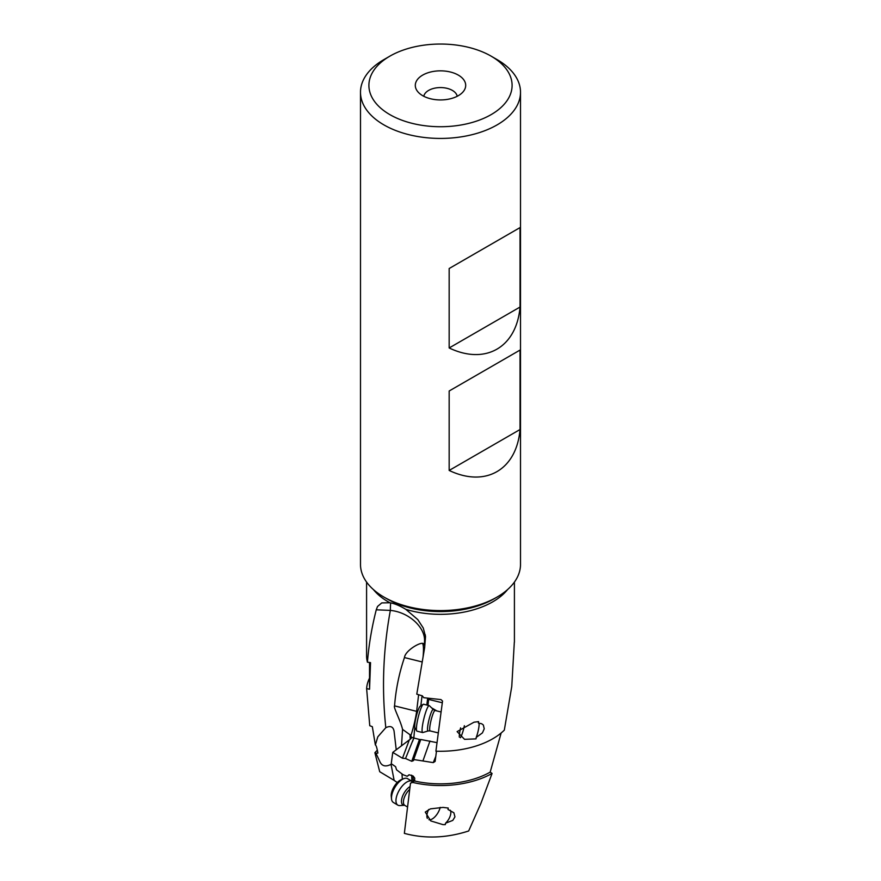 <?xml version="1.0" encoding="UTF-8"?>
<svg xmlns="http://www.w3.org/2000/svg" width="881" height="881" viewBox="0 0 881 881"><rect width="100%" height="100%" fill="white"/><g stroke="black" fill="none" stroke-linecap="round" stroke-linejoin="round"><path stroke-width="1.32" d="M501.146 732.992L490.177 772.141A70.976 40.978 180 0 1 414.389 780.984L410.469 783.264L404.357 833.371C425.138 838.932 446.568 838.128 468.67 830.97L480.872 803.45L492.072 773.452A73.916 42.673 0 0 1 412.396 782.35L411.923 782.769M445.533 823.206L445.29 824.627L443.022 824.638L430.743 820.916L425.27 812.073L430.413 808.868L443.022 807.403L448.253 808.053L448 809.474L453.891 812.778L454.948 816.852L452.779 820.409L445.533 823.206A8.821 4.086 120.9 0 0 450.191 810.19M414.819 780.291L410.469 783.264M417.616 711.705A4.196 3.26 6.8 0 0 416.625 711.341A17.642 1.751 -76.1 0 1 410.898 735.536L411.46 737.838L410.667 738.895L392.761 752.396L391.241 763.706L395.591 766.69L396.56 769.84L403.024 774.696L407.231 776.282L408.861 774.873M407.231 776.282L409.291 774.784L413.222 776.106L414.775 778.198L414.389 780.984M414.786 727.409L413.806 738.003L420.689 739.754M409.28 740.007L402.474 758.233L405.535 758.508L413.806 738.003M436.469 751.207L435.126 761.426L433.254 762.605L413.696 759.521L420.788 739.489L437.02 742.65M431.525 707.784L436.822 710.934M427.99 705.318L428.717 698.6M426.8 705.02L427.637 698.435M373.434 589.587A73.916 42.673 0 0 0 388.235 601.822A73.916 42.673 0 0 0 388.323 601.877A73.916 42.673 0 0 0 389.898 602.758L391.197 603C395.305 603.837 400.172 605.952 405.8 609.333L417.803 619.618L423.265 628.01L425.523 636.567L424.653 647.601L416.779 694.151L422.362 695.858L423.739 697.697L440.974 699.591L442.537 701.045L435.908 751.185A73.916 42.673 180 0 0 504.317 730.129L511.762 686.519L514.317 642.26M476.004 738.884L464.551 739.335L457.107 731.604L474 722.211L478.592 721.605L478.372 723.092L481.632 723.719L483.35 724.997L484.231 728.829L482.425 732.893L476.225 737.408L476.004 738.884M413.696 759.521L413.519 760.589L411.746 761.294L405.535 758.508M402.474 758.233L392.761 752.396M429.972 741.031L422.979 760.777M433.254 762.605L435.787 756.405M476.225 737.408A8.821 1.344 103.7 0 0 478.559 729.005A8.821 1.344 103.7 0 0 478.945 723.114M411.746 761.294L419.488 739.412M490.177 772.141L492.072 773.452M389.898 602.758L381.748 602.912L377.531 606.48L376.253 609.806L390.349 610.401C408.795 612.13 425.149 627.25 424.543 640.894A33.599 27.41 175.7 0 0 425.336 634.948A33.599 27.41 175.7 0 0 425.336 634.915M424.444 645.178L424.543 640.894M423.893 643.945A4.196 4.174 -47.1 0 0 422.957 643.383L423.992 644.077L422.484 643.35A83.992 8.336 -76.1 0 1 423.089 656.808M420.832 705.813L422.054 695.781M411.581 737.034L411.46 737.838A4.196 3.161 -159.5 0 0 413.982 736.912M410.898 735.536L410.006 734.721L410.194 739.302M413.266 781.359L413.046 775.963M401.505 745.844L402.562 729.402L410.006 734.721M402.353 779.233L401.989 773.992M418.618 694.757L416.625 711.341L394.556 705.879C395.866 689.206 399.17 673.106 404.456 657.567C405.062 651.235 418.442 642.866 422.484 643.35M394.556 705.879C393.102 707.014 400.481 720.372 402.562 729.402M391.527 763.904L391.043 764.378L394.137 780.379L397.254 782.526M390.701 602.901A33.599 1.2 -91.4 0 0 390.349 610.401C383.158 649.572 381.649 688.667 385.812 727.695C390.437 725.47 393.201 726.649 394.082 731.208L396.23 749.808M376.253 609.806C371.76 627.47 368.82 644.936 367.432 662.204A73.916 42.673 180 0 1 366.584 655.783L366.584 582.077M385.812 727.695L377.817 736.802L375.361 744.974L372.333 726.671L369.756 725.713L366.628 688.59L369.546 689.239L370.527 662.633L367.432 662.204M369.524 678.161A73.916 42.673 0 0 0 366.628 688.59M391.043 764.378C385.636 767.054 381.925 766.173 379.92 761.746L375.978 753.266L377.883 753.09C377.002 747.969 376.154 745.26 375.361 744.974M377.387 750.16A73.916 42.673 0 0 0 374.888 752.726L375.978 753.266M394.137 780.379L379.711 771.712L374.888 752.726M423.794 96.282A16.794 9.702 180 0 1 434.873 88.133A16.794 9.702 180 0 1 452.382 90.413A16.794 9.702 180 0 1 457.206 96.282M422.682 95.677A25.197 14.548 180 0 1 417.495 91.327A25.197 14.548 180 0 1 426.206 73.409A25.197 14.548 180 0 1 458.318 75.105A25.197 14.548 180 0 1 463.505 91.327A25.197 14.548 180 0 1 422.682 95.677M491.135 114.618A71.603 41.341 0 0 0 491.135 56.164A71.603 41.341 0 0 0 491.135 56.153A71.603 41.341 0 0 0 389.865 56.153A71.603 41.341 0 0 0 389.865 56.164A71.603 41.341 0 0 0 389.865 114.618A71.603 41.341 0 0 0 491.135 114.618M389.865 56.164L383.929 59.589A80.006 46.186 0 0 0 360.494 92.252A80.006 46.186 0 0 0 383.929 124.904A80.006 46.186 0 0 0 497.071 124.904A80.006 46.186 0 0 0 520.506 92.252A80.006 46.186 0 0 0 497.071 59.589L491.135 56.153L497.071 59.589M520.506 92.252L520.506 564.413A80.006 46.186 180 0 1 497.071 597.065A80.006 46.186 180 0 1 383.929 597.065L383.929 597.065A80.006 46.186 180 0 1 360.494 564.413L360.494 92.252M449.167 390.999L520.032 350.076L520.032 429.532C516.585 469.87 485.541 487.799 449.167 470.443L449.167 390.999L520.032 350.076M449.167 268.518L520.032 227.595L520.032 307.051C516.585 347.4 485.541 365.318 449.167 347.962L449.167 268.518L520.032 227.595M386.847 598.75L383.929 597.065L386.847 598.75A75.876 43.808 180 0 0 386.935 598.805A75.876 43.808 180 0 0 494.153 598.75L497.071 597.065M520.032 429.532L449.167 470.443M520.032 307.051L449.167 347.962M422.638 732.54L416.999 731.164A13.854 2.103 -76.3 0 1 416.724 730.922L414.951 727.926A11.343 1.718 -76.3 0 1 414.907 723.422A11.343 1.718 -76.3 0 1 420.281 706.155L423.232 704.315A13.854 2.103 -76.3 0 1 423.585 704.238L429.223 705.615A13.854 2.103 103.7 0 0 425.567 712.63A13.854 2.103 103.7 0 0 422.318 726.803A13.854 2.103 103.7 0 0 422.638 732.54A13.854 2.103 103.7 0 0 422.836 732.529L428.111 730.955A11.057 1.685 103.7 0 1 427.703 726.385A11.057 1.685 103.7 0 1 430.435 714.656A11.057 1.685 103.7 0 1 433.353 709.546L435.093 710.504A10.495 1.597 -76.3 0 0 432.329 715.824A10.495 1.597 -76.3 0 0 429.862 726.561A10.495 1.597 -76.3 0 0 430.104 730.911L428.111 730.955M416.724 730.922A13.854 2.103 -76.3 0 1 416.669 725.426A13.854 2.103 -76.3 0 1 423.232 704.315M460.598 727.882A10.495 1.597 103.7 0 0 459.486 733.807A10.495 1.597 103.7 0 0 459.309 737.078M460.356 737.727A10.495 1.597 103.7 0 0 464.364 725.68M433.353 709.546L429.399 705.714A13.854 2.103 103.7 0 0 429.223 705.615M397.838 805.135L393.367 802.459A13.854 6.42 -59.1 0 1 391.527 798.979L391.241 796.303A11.343 5.253 -59.1 0 1 391.252 794.431A11.343 5.253 -59.1 0 1 401.163 779.718L403.663 778.705A13.854 6.42 -59.1 0 1 407.595 778.672L412.066 781.348A13.854 6.42 120.9 0 0 402.562 785.665A13.854 6.42 120.9 0 0 396.021 799.364A13.854 6.42 120.9 0 0 397.838 805.135A13.854 6.42 120.9 0 0 399.831 805.575L404.522 805.289A11.057 5.121 120.9 0 1 401.505 800.333A11.057 5.121 120.9 0 1 410.061 786.546M391.527 798.979A13.854 6.42 -59.1 0 1 391.549 796.688A13.854 6.42 -59.1 0 1 403.663 778.705M428.662 809.518A10.495 4.868 120.9 0 0 426.922 815.079A10.495 4.868 120.9 0 0 427.34 818.372M428.937 819.715A10.495 4.868 120.9 0 0 440.192 807.381M412.627 781.788A13.854 6.42 120.9 0 0 412.066 781.348M442.306 702.763L428.618 699.415M405.8 609.333A73.916 42.673 0 0 0 507.566 589.587M411.647 775.159L411.89 781.249M404.456 657.567L422.219 661.961M407.529 807.018L404.842 805.41A10.495 4.868 -59.1 0 1 403.465 801.038A10.495 4.868 -59.1 0 1 409.709 789.365M413.916 737.782L412.473 741.659M514.416 582.077L514.416 642.26M369.524 662.49L369.524 686.376M438.309 732.915L430.104 730.911M441.084 711.969L435.093 710.504"/></g></svg>
